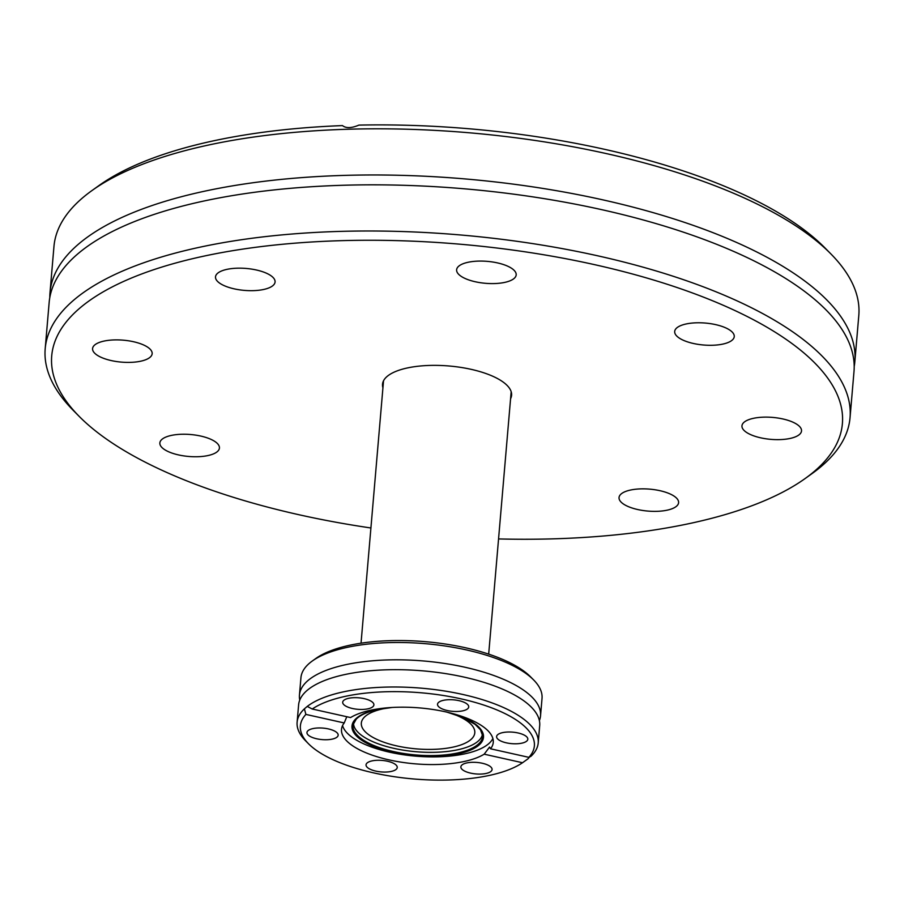 <?xml version="1.0" encoding="UTF-8"?>
<svg xmlns="http://www.w3.org/2000/svg" width="904" height="904" viewBox="0 0 904 904"><rect width="100%" height="100%" fill="white"/><g stroke="black" fill="none" stroke-linecap="round" stroke-linejoin="round"><path stroke-width="1.36" d="M538.219 742.918L539.699 725.596A120.989 44.567 -175.1 0 0 537.394 715.2A120.989 44.567 -175.1 0 0 344.74 674.576A120.989 44.567 -175.1 0 0 302.648 695.074A120.989 44.567 -175.1 0 0 298.602 704.928L297.111 722.251A120.989 44.567 -175.1 0 0 305.473 740.681L308.49 743.743A117.43 43.256 -175.1 0 0 412.732 778.886A117.43 43.256 -175.1 0 0 522.523 762.739L484.194 754.185L489.527 747.077L490.544 748.794L528.874 757.349L530.93 756.32A120.989 44.567 -175.1 0 0 538.219 742.918A120.989 44.567 -175.1 0 0 472.159 696.735A120.989 44.567 -175.1 0 0 343.26 691.888A120.989 44.567 -175.1 0 0 307.247 706.419L307.484 706.465M49.799 297.597A403.896 148.753 4.9 0 1 50.002 292.647A403.896 148.753 4.9 0 1 204.044 191.309A403.896 148.753 4.9 0 1 634.325 207.479A403.896 148.753 4.9 0 1 854.845 361.645A403.896 148.753 4.9 0 1 854.201 366.561M346.786 716.725L344.221 722.951L305.891 714.409L304.399 708.838L307.247 706.419L312.242 709.019L350.571 717.573A76.151 28.047 4.9 0 1 370.55 710.261A76.151 28.047 4.9 0 1 451.684 713.312A76.151 28.047 4.9 0 1 493.256 742.387A76.151 28.047 4.9 0 1 490.544 748.794M492.872 738.489A76.151 28.047 4.9 0 1 464.871 753.812A76.151 28.047 4.9 0 1 388.483 751.936A76.151 28.047 4.9 0 1 342.559 725.596M484.194 754.185A76.151 28.047 4.9 0 1 464.215 761.484A76.151 28.047 4.9 0 1 383.081 758.445A76.151 28.047 4.9 0 1 341.509 729.37A76.151 28.047 4.9 0 1 344.221 722.951M528.874 757.349A117.43 43.256 -175.1 0 0 484.228 705.21A117.43 43.256 -175.1 0 0 345.17 696.385A117.43 43.256 -175.1 0 0 312.242 709.019M525.19 760.84L526.84 759.654A120.989 44.567 -175.1 0 0 528.083 758.738L522.523 762.739M529.529 756.964L528.083 758.738M299.766 700.058A120.989 44.567 4.9 0 1 299.45 695.063A120.989 44.567 4.9 0 1 345.588 664.711A120.989 44.567 4.9 0 1 474.487 669.548A120.989 44.567 4.9 0 1 540.547 715.731A120.989 44.567 4.9 0 1 539.372 720.601M540.547 715.731L542.027 698.419A120.989 44.567 -175.1 0 0 533.676 679.977A120.989 44.567 -175.1 0 0 347.079 647.388A120.989 44.567 -175.1 0 0 312.298 661.005A120.989 44.567 -175.1 0 0 300.93 677.751L299.45 695.063M533.676 679.977L530.659 676.926A117.43 43.256 -175.1 0 0 349.543 645.286A117.43 43.256 -175.1 0 0 315.801 658.507L312.298 661.005M466.837 762.931A15.662 5.763 -175.1 0 0 460.87 766.852A15.662 5.763 -175.1 0 0 469.413 772.83A15.662 5.763 -175.1 0 0 486.092 773.462A15.662 5.763 -175.1 0 0 492.07 769.53A15.662 5.763 -175.1 0 0 483.516 763.552A15.662 5.763 -175.1 0 0 466.837 762.931M502.579 732.635A15.662 5.763 -175.1 0 0 496.601 736.568A15.662 5.763 -175.1 0 0 505.155 742.546A15.662 5.763 -175.1 0 0 521.834 743.167A15.662 5.763 -175.1 0 0 527.812 739.235A15.662 5.763 -175.1 0 0 519.258 733.257A15.662 5.763 -175.1 0 0 502.579 732.635M443.491 700.317A15.662 5.763 -175.1 0 0 437.525 704.25A15.662 5.763 -175.1 0 0 446.067 710.228A15.662 5.763 -175.1 0 0 462.746 710.849A15.662 5.763 -175.1 0 0 468.724 706.928A15.662 5.763 -175.1 0 0 460.17 700.95A15.662 5.763 -175.1 0 0 443.491 700.317M348.673 698.295A15.662 5.763 -175.1 0 0 342.695 702.227A15.662 5.763 -175.1 0 0 351.249 708.205A15.662 5.763 -175.1 0 0 367.928 708.826A15.662 5.763 -175.1 0 0 373.894 704.905A15.662 5.763 -175.1 0 0 365.352 698.928A15.662 5.763 -175.1 0 0 348.673 698.295M312.931 728.59A15.662 5.763 -175.1 0 0 306.953 732.511A15.662 5.763 -175.1 0 0 315.507 738.489A15.662 5.763 -175.1 0 0 332.186 739.122A15.662 5.763 -175.1 0 0 338.164 735.189A15.662 5.763 -175.1 0 0 329.61 729.212A15.662 5.763 -175.1 0 0 312.931 728.59M372.019 760.897A15.662 5.763 -175.1 0 0 366.041 764.829A15.662 5.763 -175.1 0 0 374.595 770.807A15.662 5.763 -175.1 0 0 391.274 771.428A15.662 5.763 -175.1 0 0 397.24 767.507A15.662 5.763 -175.1 0 0 388.697 761.53A15.662 5.763 -175.1 0 0 372.019 760.897M482.476 734.24A64.749 23.843 4.9 0 1 457.876 749.744A64.749 23.843 4.9 0 1 389.816 747.382A64.749 23.843 4.9 0 1 353.52 723.189M510.568 398.754A64.76 23.854 -175.1 0 0 511.585 395.297A64.76 23.854 -175.1 0 0 476.227 370.572A64.76 23.854 -175.1 0 0 407.229 367.984A64.76 23.854 -175.1 0 0 382.528 384.234A64.76 23.854 -175.1 0 0 382.934 387.805M140.753 361.193A29.888 11.006 4.9 0 1 108.909 360.007A29.888 11.006 4.9 0 1 92.581 348.594A29.888 11.006 4.9 0 1 103.983 341.091A29.888 11.006 4.9 0 1 135.826 342.288A29.888 11.006 4.9 0 1 152.154 353.701A29.888 11.006 4.9 0 1 140.753 361.193M208.022 455.548A29.888 11.006 4.9 0 1 176.178 454.35A29.888 11.006 4.9 0 1 159.861 442.937A29.888 11.006 4.9 0 1 171.263 435.434A29.888 11.006 4.9 0 1 203.106 436.632A29.888 11.006 4.9 0 1 219.423 448.045A29.888 11.006 4.9 0 1 208.022 455.548M667.197 510.161A29.888 11.006 4.9 0 1 635.354 508.963A29.888 11.006 4.9 0 1 619.037 497.562A29.888 11.006 4.9 0 1 630.438 490.058A29.888 11.006 4.9 0 1 662.282 491.256A29.888 11.006 4.9 0 1 678.599 502.658A29.888 11.006 4.9 0 1 667.197 510.161M790.119 438.44A29.888 11.006 4.9 0 1 758.275 437.242A29.888 11.006 4.9 0 1 741.958 425.829A29.888 11.006 4.9 0 1 753.36 418.337A29.888 11.006 4.9 0 1 785.203 419.524A29.888 11.006 4.9 0 1 801.52 430.937A29.888 11.006 4.9 0 1 790.119 438.44M722.85 344.085A29.888 11.006 4.9 0 1 691.006 342.898A29.888 11.006 4.9 0 1 674.689 331.486A29.888 11.006 4.9 0 1 686.079 323.982A29.888 11.006 4.9 0 1 717.934 325.18A29.888 11.006 4.9 0 1 734.251 336.593A29.888 11.006 4.9 0 1 722.85 344.085M504.782 282.387A29.888 11.006 4.9 0 1 472.939 281.189A29.888 11.006 4.9 0 1 456.622 269.776A29.888 11.006 4.9 0 1 468.023 262.284A29.888 11.006 4.9 0 1 499.867 263.482A29.888 11.006 4.9 0 1 516.184 274.884A29.888 11.006 4.9 0 1 504.782 282.387M263.674 289.472A29.888 11.006 4.9 0 1 231.831 288.274A29.888 11.006 4.9 0 1 215.502 276.873A29.888 11.006 4.9 0 1 226.904 269.369A29.888 11.006 4.9 0 1 258.747 270.567A29.888 11.006 4.9 0 1 275.076 281.969A29.888 11.006 4.9 0 1 263.674 289.472M370.911 527.981A396.777 146.132 4.9 0 1 79.123 416.326A396.777 146.132 4.9 0 1 203.05 256.318A396.777 146.132 4.9 0 1 693.424 293.314A396.777 146.132 4.9 0 1 805.091 478.566A396.777 146.132 4.9 0 1 691.051 523.213A396.777 146.132 4.9 0 1 498.556 538.931M79.123 416.326L73.088 410.213A403.896 148.753 4.9 0 1 45.2 348.673A403.896 148.753 4.9 0 1 199.242 247.334A403.896 148.753 4.9 0 1 629.523 263.505A403.896 148.753 4.9 0 1 850.042 417.671A403.896 148.753 4.9 0 1 812.086 473.56L805.091 478.566M50.002 292.647L53.957 246.487A403.896 148.753 4.9 0 1 91.914 190.597L98.909 185.591A396.777 146.132 4.9 0 1 212.948 140.956A396.777 146.132 4.9 0 1 342.469 125.599L342.469 125.599C346.04 128.402 351.509 128.244 358.877 125.114A396.777 146.132 4.9 0 1 824.877 247.832L830.912 253.945A403.896 148.753 4.9 0 1 858.8 315.485L854.845 361.645M91.914 190.597A403.896 148.753 4.9 0 1 207.999 145.148A403.896 148.753 4.9 0 1 830.912 253.945M850.042 417.671L853.997 371.51A403.896 148.753 -175.1 0 0 846.291 336.808A403.896 148.753 -175.1 0 0 203.197 201.174A403.896 148.753 -175.1 0 0 62.658 269.618A403.896 148.753 -175.1 0 0 49.155 302.512L45.2 348.673M450.757 713.188A56.941 20.973 4.9 0 1 474.792 732.828A56.941 20.973 4.9 0 1 453.073 747.111A56.941 20.973 4.9 0 1 392.415 744.839A56.941 20.973 4.9 0 1 361.329 723.098A56.941 20.973 4.9 0 1 383.047 708.815A56.941 20.973 4.9 0 1 388.358 707.843M305.891 714.409A117.43 43.256 -175.1 0 0 308.49 743.743M304.399 708.838A120.989 44.567 -175.1 0 0 297.111 722.251M447.22 712.216L462.803 717.448L475.12 724.364L480.453 729.72L482.634 735.788A65.043 23.956 4.9 0 1 457.797 752.942A65.043 23.956 4.9 0 1 387.5 750.071A65.043 23.956 4.9 0 1 353.102 724.692L356.278 719.075C360.334 715.007 367.419 711.843 377.522 709.595L391.997 707.482M453.39 713.776A65.992 24.306 4.9 0 1 458.328 753.823A65.992 24.306 4.9 0 1 365.973 742.839A65.992 24.306 4.9 0 1 377.16 709.437A65.992 24.306 4.9 0 1 385.658 707.968M488.68 654.134L511.178 391.726M361.035 643.196L383.533 380.776"/></g></svg>
